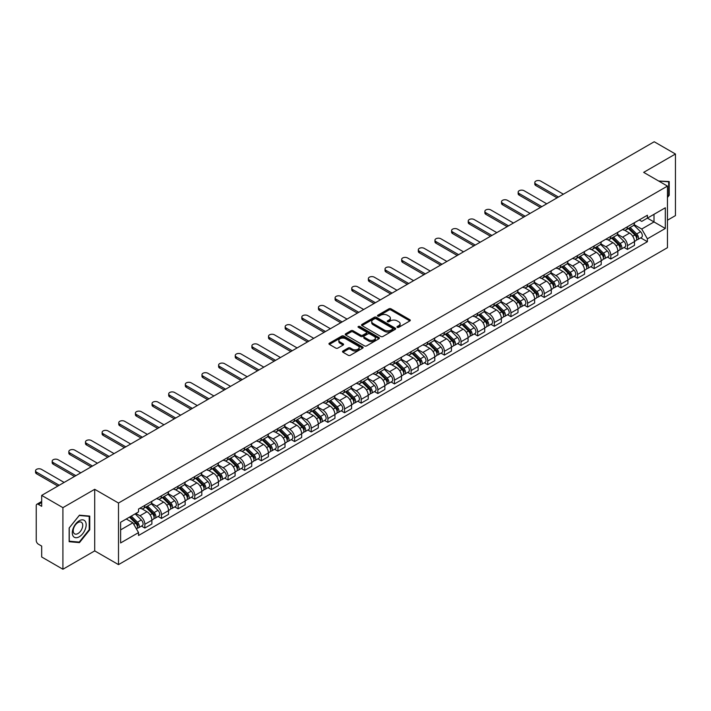 <?xml version="1.0" encoding="UTF-8"?>
<svg xmlns="http://www.w3.org/2000/svg" width="711" height="711" viewBox="0 0 711 711"><rect width="100%" height="100%" fill="white"/><g stroke="black" fill="none" stroke-linecap="round" stroke-linejoin="round"><path stroke-width="1.07" d="M397.271 327.344A1.04 0.595 0 0 0 398.738 327.344L409.856 320.919A1.484 0.853 0 0 0 410.291 320.314A1.484 0.853 0 0 0 409.856 319.71L391.014 308.823A1.484 0.853 0 0 0 388.917 308.823L377.79 315.249A1.04 0.595 0 0 0 379.256 316.093L380.696 315.266A4.737 2.737 0 0 1 387.397 315.266L388.97 316.173A4.737 2.737 0 0 1 390.357 318.11A4.737 2.737 0 0 1 388.97 320.039L387.531 320.874A1.04 0.595 0 0 0 388.997 321.719L390.437 320.883A4.737 2.737 0 0 1 397.138 320.883L398.711 321.79A4.737 2.737 0 0 1 400.097 323.727A4.737 2.737 0 0 1 398.711 325.665L397.271 326.491A1.04 0.595 0 0 0 397.271 327.344L397.271 326.491M342.951 351.021A1.484 0.853 0 0 0 342.515 351.625A1.484 0.853 0 0 0 342.951 352.229L348.239 355.287A1.484 0.853 0 0 0 350.336 355.287L362.69 348.15A1.484 0.853 0 0 0 363.125 347.546A1.484 0.853 0 0 0 362.69 346.941L343.84 336.063A1.484 0.853 0 0 0 341.742 336.063L329.389 343.191A1.484 0.853 0 0 0 328.953 343.795A1.484 0.853 0 0 0 329.389 344.4L335.779 348.088A1.484 0.853 0 0 0 337.876 348.088L343.155 345.039A1.484 0.853 0 0 0 343.591 344.435A1.484 0.853 0 0 0 343.155 343.831L339.991 342A3.964 2.284 0 0 1 338.836 340.382A3.964 2.284 0 0 1 341.28 338.267A3.964 2.284 0 0 1 345.59 338.765L358.006 345.928A3.964 2.284 0 0 1 359.162 347.546A3.964 2.284 0 0 1 356.718 349.661A3.964 2.284 0 0 1 352.398 349.163L350.336 347.972A1.484 0.853 0 0 0 348.239 347.972L342.951 351.021L342.951 352.229M118.497 503.033L94.705 489.301L62.915 507.654L41.682 495.398L654.218 141.756L675.45 154.011L643.659 172.364L667.451 186.095L118.497 503.033L118.497 564.623L667.451 247.686L667.451 186.095M380.803 336.481A1.484 0.853 0 0 0 382.9 336.481L395.254 329.353A1.484 0.853 0 0 0 395.689 328.749A1.484 0.853 0 0 0 395.254 328.144L376.403 317.257A1.484 0.853 0 0 0 374.315 317.257L361.952 324.394A1.484 0.853 0 0 0 361.526 324.998A1.484 0.853 0 0 0 361.952 325.602L380.803 336.481M358.753 327.567A1.04 0.595 0 0 1 359.81 327.709L378.954 338.765L366.618 345.884A1.484 0.853 0 0 1 364.521 345.884L345.67 335.005L350.958 331.975L350.958 330.739L345.67 333.797A1.484 0.853 0 0 0 345.235 334.401A1.484 0.853 0 0 0 345.67 335.005L345.67 333.797M350.958 331.975A1.484 0.853 0 0 1 353.056 331.975L353.056 330.739A1.484 0.853 0 0 0 350.958 330.739M353.056 330.739L360.699 335.157A1.484 0.853 0 0 0 362.797 335.157L366.298 333.13A1.484 0.853 0 0 0 366.734 332.526A1.484 0.853 0 0 0 366.298 331.921L358.344 327.327A1.04 0.595 0 0 1 359.81 326.482L378.972 337.538A1.484 0.853 0 0 1 379.407 338.143A1.484 0.853 0 0 1 378.972 338.747L378.972 337.538M62.915 507.654L62.915 569.244L41.682 556.989L41.682 546.084L38.376 544.182A3.013 1.742 -120 0 1 36.243 540.484L36.243 505.619A3.013 1.742 -120 0 1 36.874 504.241L41.682 501.459M667.451 220.223L675.45 215.602L675.45 154.011M62.915 569.244L94.705 550.892L118.497 564.623M41.682 495.398L41.682 506.303L38.376 504.392A3.013 1.742 -120 0 0 36.874 504.241M627.449 226.747A6.941 4.008 60 0 1 626.009 229.866L633.048 225.796A6.941 4.008 -120 0 0 634.488 222.685M617.45 234.221L622.543 237.154A6.941 4.008 60 0 1 627.449 245.659L634.488 241.589A6.941 4.008 -120 0 0 629.582 233.092L624.542 230.186M634.488 241.589L634.488 245.348L627.449 249.41L624.071 247.464M626.009 229.866A6.941 4.008 60 0 1 622.596 229.546M627.449 245.659L627.449 249.41M610.802 236.354A6.941 4.008 60 0 1 609.363 239.474L616.41 235.403A6.941 4.008 -120 0 0 617.841 232.293M607.425 257.071L610.802 259.017L617.841 254.956L617.841 251.196A6.941 4.008 -120 0 0 612.935 242.7L607.896 239.794M609.363 239.474A6.941 4.008 60 0 1 605.95 239.163M600.813 243.829L605.896 246.761A6.941 4.008 60 0 1 610.802 255.267L610.802 259.017M594.165 245.962A6.941 4.008 60 0 1 592.725 249.081L599.764 245.011A6.941 4.008 -120 0 0 601.204 241.9M590.788 266.678L594.165 268.625L601.204 264.563L601.204 260.804A6.941 4.008 -120 0 0 596.298 252.307L591.259 249.401M592.725 249.081A6.941 4.008 60 0 1 589.312 248.77M584.166 253.436L589.259 256.369A6.941 4.008 60 0 1 594.165 264.874L594.165 268.625M577.519 255.569A6.941 4.008 60 0 1 576.088 258.688L583.127 254.618A6.941 4.008 -120 0 0 584.558 251.507M574.141 276.286L577.519 278.241L584.558 274.17L584.558 270.411A6.941 4.008 -120 0 0 579.652 261.915L574.612 259.008M576.088 258.688A6.941 4.008 60 0 1 572.666 258.377M567.529 263.043L572.613 265.976A6.941 4.008 60 0 1 577.519 274.482L577.519 278.241M560.881 265.176A6.941 4.008 60 0 1 559.441 268.296L566.48 264.234A6.941 4.008 -120 0 0 567.92 261.115M557.504 285.893L560.881 287.848L567.92 283.778L567.92 280.018A6.941 4.008 -120 0 0 563.014 271.522L557.975 268.616M559.441 268.296A6.941 4.008 60 0 1 556.029 267.985M550.892 272.651L555.975 275.592A6.941 4.008 60 0 1 560.881 284.089L560.881 287.848M544.235 274.784A6.941 4.008 60 0 1 542.804 277.903L549.843 273.842A6.941 4.008 -120 0 0 551.283 270.722M540.867 295.5L544.235 297.456L551.283 293.385L551.283 289.635A6.941 4.008 -120 0 0 546.368 281.129L541.329 278.223M542.804 277.903A6.941 4.008 60 0 1 539.382 277.592M534.245 282.258L539.329 285.2A6.941 4.008 60 0 1 544.235 293.696L544.235 297.456M527.598 284.391A6.941 4.008 60 0 1 526.158 287.511L533.197 283.449A6.941 4.008 -120 0 0 534.636 280.33M524.22 305.108L527.598 307.063L534.636 302.993L534.636 299.242A6.941 4.008 -120 0 0 529.731 290.737L524.691 287.831M526.158 287.511A6.941 4.008 60 0 1 522.745 287.2M517.608 291.865L522.692 294.807A6.941 4.008 60 0 1 527.598 303.304L527.598 307.063M510.951 294.007A6.941 4.008 60 0 1 509.52 297.118L516.559 293.056A6.941 4.008 -120 0 0 517.999 289.937M507.583 314.715L510.951 316.671L517.999 312.6L517.999 308.85A6.941 4.008 -120 0 0 513.093 300.344L508.045 297.438M509.52 297.118A6.941 4.008 60 0 1 506.099 296.807M500.962 301.473L506.045 304.415A6.941 4.008 60 0 1 510.951 312.911L510.951 316.671M494.314 303.615A6.941 4.008 60 0 1 492.874 306.725L499.913 302.664A6.941 4.008 -120 0 0 501.353 299.544M490.937 324.332L494.314 326.278L501.353 322.207L501.353 318.457A6.941 4.008 -120 0 0 496.447 309.952L491.408 307.045M492.874 306.725A6.941 4.008 60 0 1 489.461 306.414M484.324 311.08L489.408 314.022A6.941 4.008 60 0 1 494.314 322.518L494.314 326.278M477.676 313.222A6.941 4.008 60 0 1 476.237 316.333L483.276 312.271A6.941 4.008 -120 0 0 484.715 309.152M474.299 333.939L477.676 335.885L484.715 331.815L484.715 328.064A6.941 4.008 -120 0 0 479.809 319.559L474.77 316.653M476.237 316.333A6.941 4.008 60 0 1 472.815 316.022M467.678 320.688L472.762 323.629A6.941 4.008 60 0 1 477.676 332.126L477.676 335.885M461.03 322.83A6.941 4.008 60 0 1 459.59 325.94L466.638 321.879A6.941 4.008 -120 0 0 468.069 318.759M457.653 343.546L461.03 345.493L468.069 341.431L468.069 337.672A6.941 4.008 -120 0 0 463.163 329.175L458.124 326.26M459.59 325.94A6.941 4.008 60 0 1 456.178 325.629M451.041 330.304L456.124 333.237A6.941 4.008 60 0 1 461.03 341.733L461.03 345.493M444.393 332.437A6.941 4.008 60 0 1 442.953 335.548L449.992 331.486A6.941 4.008 -120 0 0 451.432 328.366M441.016 353.154L444.393 355.1L451.432 351.038L451.432 347.279A6.941 4.008 -120 0 0 446.526 338.783L441.487 335.868M442.953 335.548A6.941 4.008 60 0 1 439.54 335.236M434.394 339.911L439.478 342.844A6.941 4.008 60 0 1 444.393 351.341L444.393 355.1M427.746 342.044A6.941 4.008 60 0 1 426.307 345.155L433.355 341.093A6.941 4.008 -120 0 0 434.785 337.974M424.369 362.761L427.746 364.707L434.785 360.646L434.785 356.886A6.941 4.008 -120 0 0 429.879 348.39L424.84 345.475M426.307 345.155A6.941 4.008 60 0 1 422.894 344.844M417.757 349.519L422.841 352.452A6.941 4.008 60 0 1 427.746 360.948L427.746 364.707M411.109 351.652A6.941 4.008 60 0 1 409.669 354.762L416.708 350.701A6.941 4.008 -120 0 0 418.148 347.59M407.732 372.368L411.109 374.315L418.148 370.253L418.148 366.494A6.941 4.008 -120 0 0 413.242 357.997L408.203 355.082M409.669 354.762A6.941 4.008 60 0 1 406.257 354.451M401.111 359.126L406.203 362.059A6.941 4.008 60 0 1 411.109 370.555L411.109 374.315M394.463 361.259A6.941 4.008 60 0 1 393.032 364.37L400.071 360.308A6.941 4.008 -120 0 0 401.502 357.198M391.086 381.976L394.463 383.922L401.502 379.861L401.502 376.101A6.941 4.008 -120 0 0 396.596 367.605L391.557 364.69M393.032 364.37A6.941 4.008 60 0 1 389.61 364.059M384.473 368.733L389.557 371.666A6.941 4.008 60 0 1 394.463 380.163L394.463 383.922M377.825 370.866A6.941 4.008 60 0 1 376.386 373.986L383.425 369.916A6.941 4.008 -120 0 0 384.864 366.805M374.448 391.583L377.825 393.53L384.864 389.468L384.864 385.709A6.941 4.008 -120 0 0 379.958 377.212L374.919 374.297M376.386 373.986A6.941 4.008 60 0 1 372.973 373.666M367.827 378.341L372.92 381.274A6.941 4.008 60 0 1 377.825 389.77L377.825 393.53M361.179 380.474A6.941 4.008 60 0 1 359.748 383.593L366.787 379.523A6.941 4.008 -120 0 0 368.218 376.412M357.802 401.191L361.179 403.137L368.227 399.075L368.227 395.316A6.941 4.008 -120 0 0 363.312 386.82L358.273 383.904M359.748 383.593A6.941 4.008 60 0 1 356.327 383.273M351.19 387.948L356.273 390.881A6.941 4.008 60 0 1 361.179 399.386L361.179 403.137M344.542 390.081A6.941 4.008 60 0 1 343.102 393.201L350.141 389.13A6.941 4.008 -120 0 0 351.581 386.02M341.164 410.798L344.542 412.744L351.581 408.683L351.581 404.923A6.941 4.008 -120 0 0 346.675 396.427L341.635 393.521M343.102 393.201A6.941 4.008 60 0 1 339.689 392.881M334.552 397.556L339.636 400.489A6.941 4.008 60 0 1 344.542 408.994L344.542 412.744M327.895 399.689A6.941 4.008 60 0 1 326.465 402.808L333.503 398.738A6.941 4.008 -120 0 0 334.943 395.627M324.527 420.405L327.895 422.352L334.943 418.29L334.943 414.531A6.941 4.008 -120 0 0 330.028 406.034L324.989 403.128M326.465 402.808A6.941 4.008 60 0 1 323.043 402.488M317.906 407.163L322.99 410.096A6.941 4.008 60 0 1 327.895 418.601L327.895 422.352M311.258 409.296A6.941 4.008 60 0 1 309.818 412.416L316.857 408.345A6.941 4.008 -120 0 0 318.297 405.234M307.881 430.013L311.258 431.959L318.297 427.898L318.297 424.138A6.941 4.008 -120 0 0 313.391 415.642L308.352 412.736M309.818 412.416A6.941 4.008 60 0 1 306.405 412.096M301.268 416.77L306.352 419.703A6.941 4.008 60 0 1 311.258 428.209L311.258 431.959M294.612 418.903A6.941 4.008 60 0 1 293.181 422.023L300.22 417.952A6.941 4.008 -120 0 0 301.66 414.842M291.243 439.62L294.612 441.567L301.66 437.505L301.66 433.746A6.941 4.008 -120 0 0 296.754 425.249L291.714 422.343M293.181 422.023A6.941 4.008 60 0 1 289.759 421.712M284.622 426.378L289.706 429.311A6.941 4.008 60 0 1 294.612 437.816L294.612 441.567M277.974 428.511A6.941 4.008 60 0 1 276.535 431.63L283.573 427.56A6.941 4.008 -120 0 0 285.013 424.449M274.597 449.228L277.974 451.183L285.013 447.112L285.013 443.353A6.941 4.008 -120 0 0 280.107 434.856L275.068 431.95M276.535 431.63A6.941 4.008 60 0 1 273.122 431.319M267.985 435.985L273.068 438.918A6.941 4.008 60 0 1 277.974 447.423L277.974 451.183M261.337 438.118A6.941 4.008 60 0 1 259.897 441.238L266.936 437.176A6.941 4.008 -120 0 0 268.376 434.057M257.96 458.835L261.337 460.79L268.376 456.72L268.376 452.96A6.941 4.008 -120 0 0 263.47 444.464L258.431 441.558M259.897 441.238A6.941 4.008 60 0 1 256.475 440.927M251.339 445.593L256.422 448.534A6.941 4.008 60 0 1 261.337 457.031L261.337 460.79M244.691 447.726A6.941 4.008 60 0 1 243.251 450.845L250.299 446.784A6.941 4.008 -120 0 0 251.73 443.664M241.313 468.442L244.691 470.398L251.73 466.327L251.73 462.577A6.941 4.008 -120 0 0 246.824 454.071L241.784 451.165M243.251 450.845A6.941 4.008 60 0 1 239.838 450.534M234.701 455.2L239.785 458.142A6.941 4.008 60 0 1 244.691 466.638L244.691 470.398M228.053 457.333A6.941 4.008 60 0 1 226.613 460.452L233.652 456.391A6.941 4.008 -120 0 0 235.092 453.271M224.676 478.05L228.053 480.005L235.092 475.935L235.092 472.184A6.941 4.008 -120 0 0 230.186 463.679L225.147 460.772M226.613 460.452A6.941 4.008 60 0 1 223.201 460.141M218.055 464.807L223.147 467.749A6.941 4.008 60 0 1 228.053 476.246L228.053 480.005M211.407 466.949A6.941 4.008 60 0 1 209.967 470.06L217.015 465.998A6.941 4.008 -120 0 0 218.446 462.879M208.03 487.657L211.407 489.612L218.446 485.542L218.446 481.791A6.941 4.008 -120 0 0 213.54 473.286L208.501 470.38M209.967 470.06A6.941 4.008 60 0 1 206.554 469.749M201.417 474.415L206.501 477.357A6.941 4.008 60 0 1 211.407 485.853L211.407 489.612M194.77 476.557A6.941 4.008 60 0 1 193.33 479.667L200.369 475.606A6.941 4.008 -120 0 0 201.808 472.486M191.392 497.273L194.77 499.22L201.808 495.149L201.808 491.399A6.941 4.008 -120 0 0 196.903 482.893L191.863 479.987M193.33 479.667A6.941 4.008 60 0 1 189.917 479.356M184.771 484.022L189.864 486.964A6.941 4.008 60 0 1 194.77 495.46L194.77 499.22M178.123 486.164A6.941 4.008 60 0 1 176.692 489.275L183.731 485.213A6.941 4.008 -120 0 0 185.162 482.094M174.746 506.881L178.123 508.827L185.162 504.757L185.162 501.006A6.941 4.008 -120 0 0 180.256 492.501L175.217 489.595M176.692 489.275A6.941 4.008 60 0 1 173.271 488.964M168.134 493.63L173.217 496.571A6.941 4.008 60 0 1 178.123 505.068L178.123 508.827M161.486 495.771A6.941 4.008 60 0 1 160.046 498.882L167.085 494.82A6.941 4.008 -120 0 0 168.525 491.701M158.109 516.488L161.486 518.435L168.525 514.373L168.525 510.614A6.941 4.008 -120 0 0 163.619 502.108L158.58 499.202M160.046 498.882A6.941 4.008 60 0 1 156.633 498.571M151.496 503.246L156.58 506.179A6.941 4.008 60 0 1 161.486 514.675L161.486 518.435M144.84 505.379A6.941 4.008 60 0 1 143.409 508.489L150.448 504.428A6.941 4.008 -120 0 0 151.887 501.308M141.471 526.096L144.84 528.042L151.887 523.98L151.887 520.221A6.941 4.008 -120 0 0 146.973 511.724L141.933 508.809M143.409 508.489A6.941 4.008 60 0 1 139.987 508.178M135.881 513.449L139.934 515.786A6.941 4.008 60 0 1 144.84 524.283L144.84 528.042M639.233 219.939L641.74 221.388L665.318 207.781L654.004 214.304L654.004 221.948L641.74 229.031L634.096 224.614M120.63 529.891L132.895 522.807L138.547 532.601L120.63 542.946L120.63 522.256L138.547 511.902L138.547 509.014L647.392 215.229L647.392 218.126L665.318 228.471L647.392 238.816L641.74 229.031M665.318 207.781L665.318 228.471M138.547 532.601L138.547 535.49L647.392 241.713L647.392 238.816M667.451 197.462L669.211 195.276L669.211 181.545L658.617 181.003M94.705 489.301L94.705 550.892M69.154 541.711L79.454 542.626L89.746 529.819L89.746 516.097L79.454 515.182L69.154 527.98L69.154 541.711M132.895 522.807L126.282 518.986M640.709 237.856L647.392 241.713M668.678 194.965L669.211 195.276M78.361 542.004L79.454 542.626M89.213 529.517L89.746 529.819M397.68 327.487L398.711 326.891A4.737 2.737 0 0 0 400.097 324.963L400.097 323.727M390.357 318.11L390.357 319.337A4.737 2.737 0 0 1 388.97 321.274L387.948 321.861M409.856 319.71L409.856 320.919L391.014 310.058A1.484 0.853 0 0 0 388.917 310.058L378.208 316.244M395.236 329.362L376.403 318.492A1.484 0.853 0 0 0 374.315 318.492L361.979 325.611M392.632 329.166A1.04 0.595 0 0 0 392.632 328.322L376.092 318.768A1.04 0.595 0 0 0 374.626 318.768L373.106 319.648A4.737 2.737 0 0 0 371.72 321.585A4.737 2.737 0 0 0 373.106 323.514L384.411 330.046A4.737 2.737 0 0 0 391.121 330.046L392.632 329.166L392.632 330.402A1.04 0.595 0 0 0 392.943 329.975L392.943 328.749M371.72 321.585L371.72 322.812A4.737 2.737 0 0 0 373.106 324.749L373.106 323.514M392.632 330.402L391.121 331.282A4.737 2.737 0 0 1 384.411 331.282L373.106 324.749M353.056 331.975L360.699 336.383A1.484 0.853 0 0 0 362.797 336.383L366.298 334.357A1.484 0.853 0 0 0 366.734 333.752L366.734 332.526M368.627 339.734A3.964 2.284 0 0 0 372.946 340.231A3.964 2.284 0 0 0 375.39 338.116A3.964 2.284 0 0 0 374.235 336.499L369.862 333.974A1.484 0.853 0 0 0 367.765 333.974L364.263 336.001A1.484 0.853 0 0 0 363.828 336.605A1.484 0.853 0 0 0 364.263 337.21L368.627 339.734L368.627 340.969A3.964 2.284 0 0 0 372.946 341.458A3.964 2.284 0 0 0 375.39 339.351L375.39 338.116M363.828 336.605L363.828 337.841A1.484 0.853 0 0 0 364.263 338.445L364.263 337.21M368.627 340.969L364.263 338.445M359.162 347.546L359.162 348.781A3.964 2.284 0 0 1 356.718 350.887A3.964 2.284 0 0 1 352.398 350.399L350.336 349.199A1.484 0.853 0 0 0 348.239 349.199L342.969 352.247M338.836 340.382L338.836 341.618A3.964 2.284 0 0 0 339.991 343.235L339.991 342M343.155 343.831L343.155 345.039L339.991 343.235M362.672 348.159L343.84 337.29A1.484 0.853 0 0 0 341.742 337.29L329.406 344.417M628.337 228.515L634.896 234.986A3.768 2.177 60 0 1 635.892 240.638L634.488 241.456M629.653 229.804L632.426 231.413M563.388 194.201L540.716 181.109A3.466 2 -0 0 0 536.938 180.674A3.466 2 -0 0 0 534.796 182.531A3.466 2 -0 0 0 535.81 183.945L558.482 197.036M629.066 228.098L636.247 235.181A1.813 1.049 60 0 1 636.727 237.892A1.813 1.049 60 0 1 636.558 237.963M630.15 227.467L636.709 233.937A3.768 2.177 60 0 1 637.705 239.589A3.768 2.177 60 0 1 636.567 239.714M633.821 225.085L640.549 231.724A3.768 2.177 60 0 1 641.544 237.376L637.705 239.589M557.095 197.836L535.81 185.544A3.466 2 180 0 1 534.796 184.131L534.796 182.531M611.7 238.123L618.259 244.593A3.768 2.177 60 0 1 619.254 250.245L617.841 251.063M613.006 239.411L615.788 241.02M546.741 203.808L524.078 190.717A3.466 2 -0 0 0 520.292 190.281A3.466 2 -0 0 0 518.15 192.139A3.466 2 -0 0 0 519.172 193.552L541.835 206.643M612.429 237.705L619.61 244.788A1.813 1.049 60 0 1 620.081 247.499A1.813 1.049 60 0 1 619.921 247.57M613.513 237.074L620.072 243.544A3.768 2.177 60 0 1 621.067 249.197A3.768 2.177 60 0 1 619.921 249.321M617.184 234.692L623.911 241.331A3.768 2.177 60 0 1 624.907 246.984L621.067 249.197M540.449 207.443L519.172 195.152A3.466 2 180 0 1 518.15 193.739L518.15 192.139M595.063 247.73L601.613 254.2A3.768 2.177 60 0 1 602.608 259.853L601.204 260.67M596.369 249.019L599.142 250.627M530.104 213.416L507.432 200.324A3.466 2 -0 0 0 503.655 199.889A3.466 2 -0 0 0 501.513 201.746A3.466 2 -0 0 0 502.526 203.159L525.198 216.251M595.782 247.312L602.964 254.396A1.813 1.049 60 0 1 603.443 257.106A1.813 1.049 60 0 1 603.275 257.178M596.876 246.681L603.426 253.152A3.768 2.177 60 0 1 604.421 258.804A3.768 2.177 60 0 1 603.284 258.928M600.537 244.3L607.265 250.939A3.768 2.177 60 0 1 608.26 256.591L604.421 258.804M523.811 217.051L502.526 204.759A3.466 2 180 0 1 501.513 203.346L501.513 201.746M578.416 257.338L584.975 263.808A3.768 2.177 60 0 1 585.971 269.46L584.558 270.278M579.723 258.626L582.505 260.235M513.458 223.023L490.794 209.932A3.466 2 -0 0 0 487.008 209.496A3.466 2 -0 0 0 484.866 211.354A3.466 2 -0 0 0 485.889 212.767L508.552 225.858M579.145 256.92L586.326 264.003A1.813 1.049 60 0 1 586.797 266.714A1.813 1.049 60 0 1 586.637 266.785M580.229 256.289L586.788 262.759A3.768 2.177 60 0 1 587.784 268.411A3.768 2.177 60 0 1 586.646 268.536M583.9 253.907L590.628 260.546A3.768 2.177 60 0 1 591.623 266.198L587.784 268.411M507.165 226.658L485.889 214.367A3.466 2 180 0 1 484.866 212.953L484.866 211.354M658.635 181.012L668.678 181.82L668.678 195.116L667.451 196.645M668.011 181.438L668.678 181.82M85.24 521.314A9.803 5.661 120 0 0 75.766 523.847A9.803 5.661 120 0 0 73.233 536.254A9.803 5.661 120 0 0 82.707 533.712A9.803 5.661 120 0 0 85.24 521.314M82.085 522.941A6.71 3.875 120 0 0 81.33 522.238A6.71 3.875 120 0 0 75.082 525.367A6.71 3.875 120 0 0 73.864 533.17A6.71 3.875 120 0 0 74.619 533.863A6.71 3.875 120 0 0 80.867 530.735A6.71 3.875 120 0 0 82.085 522.941M79.241 542.075L69.26 541.187L69.26 527.891L79.241 515.484L89.213 516.373L89.213 529.668L79.241 542.075M88.546 515.99L89.213 516.373M561.779 266.945L568.329 273.415A3.768 2.177 60 0 1 569.324 279.067L567.92 279.885M563.085 268.234L565.858 269.842M496.82 232.63L474.148 219.539A3.466 2 -0 0 0 470.371 219.112A3.466 2 -0 0 0 468.229 220.961A3.466 2 -0 0 0 469.242 222.374L491.914 235.465M562.499 266.527L569.68 273.611A1.813 1.049 60 0 1 570.16 276.321A1.813 1.049 60 0 1 569.991 276.392M563.592 265.905L570.142 272.366A3.768 2.177 60 0 1 571.137 278.028A3.768 2.177 60 0 1 570 278.143M567.254 263.514L573.981 270.153A3.768 2.177 60 0 1 574.977 275.806L571.137 278.028M490.528 236.265L469.242 223.974A3.466 2 180 0 1 468.229 222.561L468.229 220.961M545.133 276.552L551.692 283.022A3.768 2.177 60 0 1 552.687 288.675L551.274 289.493M546.439 277.85L549.221 279.45M480.183 242.238L457.511 229.146A3.466 2 -0 0 0 453.734 228.72A3.466 2 -0 0 0 451.583 230.568A3.466 2 -0 0 0 452.605 231.982L475.268 245.073M545.861 276.135L553.042 283.218A1.813 1.049 60 0 1 553.514 285.929A1.813 1.049 60 0 1 553.354 286M546.946 275.512L553.505 281.974A3.768 2.177 60 0 1 554.5 287.635A3.768 2.177 60 0 1 553.362 287.751M550.616 273.122L557.344 279.761A3.768 2.177 60 0 1 558.339 285.413L554.5 287.635M473.882 245.873L452.605 233.581A3.466 2 180 0 1 451.583 232.168L451.583 230.568M528.495 286.16L535.045 292.63A3.768 2.177 60 0 1 536.041 298.282L534.636 299.1M529.802 287.457L532.575 289.057M463.536 251.845L440.873 238.763A3.466 2 -0 0 0 437.087 238.327A3.466 2 -0 0 0 434.945 240.176A3.466 2 -0 0 0 435.959 241.589L458.631 254.68M529.224 285.742L536.396 292.825A1.813 1.049 60 0 1 536.876 295.545A1.813 1.049 60 0 1 536.707 295.607M530.308 285.12L536.858 291.581A3.768 2.177 60 0 1 537.854 297.242A3.768 2.177 60 0 1 536.716 297.358M533.979 282.729L540.698 289.368A3.768 2.177 60 0 1 541.693 295.021L537.854 297.242M457.244 255.48L435.959 243.189A3.466 2 180 0 1 434.945 241.776L434.945 240.176M511.849 295.776L518.408 302.237A3.768 2.177 60 0 1 519.403 307.89L517.99 308.707M513.155 297.065L515.937 298.664M446.899 261.452L424.227 248.37A3.466 2 -0 0 0 420.45 247.935A3.466 2 -0 0 0 418.308 249.783A3.466 2 -0 0 0 419.321 251.196L441.984 264.288M512.578 295.349L519.759 302.433A1.813 1.049 60 0 1 520.239 305.152A1.813 1.049 60 0 1 520.07 305.215M513.662 294.727L520.221 301.188A3.768 2.177 60 0 1 521.216 306.85A3.768 2.177 60 0 1 520.079 306.965M517.332 292.337L524.06 298.976A3.768 2.177 60 0 1 525.056 304.628L521.216 306.85M440.598 265.087L419.321 252.805A3.466 2 180 0 1 418.308 251.383L418.308 249.783M495.212 305.383L501.762 311.845A3.768 2.177 60 0 1 502.757 317.506L501.353 318.315M496.518 306.672L499.3 308.272M430.253 271.06L407.59 257.977A3.466 2 -0 0 0 403.804 257.542A3.466 2 -0 0 0 401.662 259.391A3.466 2 -0 0 0 402.675 260.804L425.347 273.895M495.94 304.957L503.112 312.04A1.813 1.049 60 0 1 503.592 314.76A1.813 1.049 60 0 1 503.432 314.822M497.025 304.335L503.575 310.796A3.768 2.177 60 0 1 504.57 316.457A3.768 2.177 60 0 1 503.432 316.573M500.695 301.944L507.423 308.583A3.768 2.177 60 0 1 508.418 314.235L504.57 316.457M423.96 274.695L402.675 262.412A3.466 2 180 0 1 401.662 260.99L401.662 259.391M478.565 314.991L485.124 321.452A3.768 2.177 60 0 1 486.12 327.113L484.715 327.922M479.872 316.279L482.653 317.879M413.615 280.667L390.943 267.585A3.466 2 -0 0 0 387.166 267.149A3.466 2 -0 0 0 385.024 268.998A3.466 2 -0 0 0 386.037 270.411L408.709 283.502M479.294 314.564L486.475 321.648A1.813 1.049 60 0 1 486.955 324.367A1.813 1.049 60 0 1 486.786 324.429M480.378 313.942L486.937 320.412A3.768 2.177 60 0 1 487.933 326.065A3.768 2.177 60 0 1 486.795 326.18M484.049 311.551L490.777 318.19A3.768 2.177 60 0 1 491.772 323.843L487.933 326.065M407.323 284.302L386.037 272.02A3.466 2 180 0 1 385.024 270.598L385.024 268.998M461.928 324.598L468.478 331.059A3.768 2.177 60 0 1 469.473 336.721L468.069 337.529M463.234 325.887L466.016 327.487M396.969 290.275L374.306 277.192A3.466 2 -0 0 0 370.52 276.757A3.466 2 -0 0 0 368.378 278.605A3.466 2 -0 0 0 369.4 280.027L392.063 293.11M462.657 324.172L469.829 331.255A1.813 1.049 60 0 1 470.309 333.974A1.813 1.049 60 0 1 470.149 334.037M463.741 323.549L470.3 330.02A3.768 2.177 60 0 1 471.286 335.672A3.768 2.177 60 0 1 470.149 335.788M467.411 321.159L474.139 327.798A3.768 2.177 60 0 1 475.135 333.45L471.286 335.672M390.677 293.91L369.4 281.627A3.466 2 180 0 1 368.378 280.205L368.378 278.605M445.282 334.206L451.841 340.667A3.768 2.177 60 0 1 452.836 346.328L451.432 347.137M446.597 335.494L449.37 337.094M380.332 299.882L357.66 286.8A3.466 2 -0 0 0 353.882 286.364A3.466 2 -0 0 0 351.741 288.213A3.466 2 -0 0 0 352.754 289.635L375.426 302.717M446.01 333.788L453.191 340.862A1.813 1.049 60 0 1 453.671 343.582A1.813 1.049 60 0 1 453.502 343.644M447.095 333.157L453.654 339.627A3.768 2.177 60 0 1 454.649 345.279A3.768 2.177 60 0 1 453.511 345.404M450.765 330.766L457.493 337.405A3.768 2.177 60 0 1 458.488 343.058L454.649 345.279M374.039 303.517L352.754 291.234A3.466 2 180 0 1 351.741 289.812L351.741 288.213M428.644 343.813L435.203 350.283A3.768 2.177 60 0 1 436.199 355.935L434.785 356.744M429.951 345.102L432.732 346.701M363.685 309.489L341.022 296.407A3.466 2 -0 0 0 337.236 295.972A3.466 2 -0 0 0 335.094 297.82A3.466 2 -0 0 0 336.116 299.242L358.779 312.325M429.373 343.395L436.554 350.47A1.813 1.049 60 0 1 437.025 353.189A1.813 1.049 60 0 1 436.865 353.251M430.457 342.764L437.016 349.234A3.768 2.177 60 0 1 438.012 354.887A3.768 2.177 60 0 1 436.865 355.011M434.128 340.373L440.856 347.012A3.768 2.177 60 0 1 441.851 352.665L438.012 354.887M357.393 313.124L336.116 300.842A3.466 2 180 0 1 335.094 299.42L335.094 297.82M411.998 353.42L418.557 359.89A3.768 2.177 60 0 1 419.552 365.543L418.148 366.352M413.313 354.709L416.086 356.318M347.048 319.097L324.376 306.014A3.466 2 -0 0 0 320.599 305.579A3.466 2 -0 0 0 318.457 307.428A3.466 2 -0 0 0 319.47 308.85L342.142 321.932M412.727 353.003L419.908 360.086A1.813 1.049 60 0 1 420.388 362.797A1.813 1.049 60 0 1 420.219 362.859M413.82 352.372L420.37 358.842A3.768 2.177 60 0 1 421.365 364.494A3.768 2.177 60 0 1 420.228 364.619M417.481 349.99L424.209 356.62A3.768 2.177 60 0 1 425.205 362.281L421.365 364.494M340.756 322.732L319.47 310.449A3.466 2 180 0 1 318.457 309.027L318.457 307.428M395.36 363.028L401.919 369.498A3.768 2.177 60 0 1 402.915 375.15L401.502 375.959M396.667 364.316L399.449 365.925M330.402 328.713L307.739 315.622A3.466 2 -0 0 0 303.952 315.186A3.466 2 -0 0 0 301.811 317.035A3.466 2 -0 0 0 302.833 318.457L325.496 331.539M396.089 362.61L403.27 369.693A1.813 1.049 60 0 1 403.741 372.404A1.813 1.049 60 0 1 403.581 372.466M397.173 361.979L403.732 368.449A3.768 2.177 60 0 1 404.728 374.102A3.768 2.177 60 0 1 403.581 374.226M400.844 359.597L407.572 366.227A3.768 2.177 60 0 1 408.567 371.889L404.728 374.102M324.109 332.339L302.833 320.057A3.466 2 180 0 1 301.811 318.644L301.811 317.035M378.723 372.635L385.273 379.105A3.768 2.177 60 0 1 386.269 384.758L384.864 385.566M380.03 373.924L382.802 375.532M313.764 338.32L291.092 325.229A3.466 2 -0 0 0 287.315 324.794A3.466 2 -0 0 0 285.173 326.642A3.466 2 -0 0 0 286.186 328.064L308.858 341.147M379.443 372.217L386.624 379.301A1.813 1.049 60 0 1 387.104 382.011A1.813 1.049 60 0 1 386.935 382.074M380.536 371.586L387.086 378.056A3.768 2.177 60 0 1 388.082 383.709A3.768 2.177 60 0 1 386.944 383.833M384.198 369.205L390.926 375.835A3.768 2.177 60 0 1 391.921 381.496L388.082 383.709M307.472 341.947L286.186 329.664A3.466 2 180 0 1 285.173 328.251L285.173 326.642M362.077 382.242L368.636 388.713A3.768 2.177 60 0 1 369.631 394.365L368.218 395.174M363.383 383.531L366.165 385.14M297.118 347.928L274.455 334.837A3.466 2 -0 0 0 270.669 334.401A3.466 2 -0 0 0 268.527 336.25A3.466 2 -0 0 0 269.549 337.672L292.212 350.754M362.806 381.825L369.987 388.908A1.813 1.049 60 0 1 370.458 391.619A1.813 1.049 60 0 1 370.298 391.681M363.89 381.194L370.449 387.664A3.768 2.177 60 0 1 371.444 393.316A3.768 2.177 60 0 1 370.307 393.441M367.56 378.812L374.288 385.442A3.768 2.177 60 0 1 375.284 391.103L371.444 393.316M290.826 351.554L269.549 339.271A3.466 2 180 0 1 268.527 337.858L268.527 336.25M345.439 391.85L351.989 398.32A3.768 2.177 60 0 1 352.985 403.972L351.581 404.781M346.746 393.139L349.519 394.747M280.481 357.535L257.809 344.444A3.466 2 -0 0 0 254.031 344.008A3.466 2 -0 0 0 251.89 345.857A3.466 2 -0 0 0 252.903 347.279L275.575 360.361M346.159 391.432L353.34 398.515A1.813 1.049 60 0 1 353.82 401.226A1.813 1.049 60 0 1 353.651 401.288M347.252 390.801L353.802 397.271A3.768 2.177 60 0 1 354.798 402.924A3.768 2.177 60 0 1 353.66 403.048M350.914 388.419L357.642 395.058A3.768 2.177 60 0 1 358.637 400.711L354.798 402.924M274.188 361.17L252.903 348.879A3.466 2 180 0 1 251.89 347.466L251.89 345.857M328.793 401.457L335.352 407.927A3.768 2.177 60 0 1 336.347 413.58L334.934 414.397M330.1 402.746L332.881 404.355M263.843 367.143L241.171 354.051A3.466 2 -0 0 0 237.394 353.616A3.466 2 -0 0 0 235.252 355.473A3.466 2 -0 0 0 236.265 356.886L258.928 369.969M329.522 401.04L336.703 408.123A1.813 1.049 60 0 1 337.174 410.834A1.813 1.049 60 0 1 337.014 410.905M330.606 400.409L337.165 406.879A3.768 2.177 60 0 1 338.16 412.531A3.768 2.177 60 0 1 337.023 412.656M334.277 398.027L341.004 404.666A3.768 2.177 60 0 1 342 410.318L338.16 412.531M257.542 370.778L236.265 358.486A3.466 2 180 0 1 235.252 357.073L235.252 355.473M312.156 411.065L318.706 417.535A3.768 2.177 60 0 1 319.701 423.187L318.297 424.005M313.462 412.353L316.244 413.962M247.197 376.75L224.534 363.659A3.466 2 -0 0 0 220.748 363.223A3.466 2 -0 0 0 218.606 365.081A3.466 2 -0 0 0 219.619 366.494L242.291 379.585M312.884 410.647L320.057 417.73A1.813 1.049 60 0 1 320.537 420.441A1.813 1.049 60 0 1 320.368 420.512M313.969 410.016L320.519 416.486A3.768 2.177 60 0 1 321.514 422.138A3.768 2.177 60 0 1 320.377 422.263M317.639 407.634L324.367 414.273A3.768 2.177 60 0 1 325.354 419.925L321.514 422.138M240.905 380.385L219.619 368.094A3.466 2 180 0 1 218.606 366.68L218.606 365.081M295.509 420.672L302.068 427.142A3.768 2.177 60 0 1 303.064 432.795L301.66 433.612M296.816 421.961L299.598 423.569M230.56 386.357L207.888 373.266A3.466 2 -0 0 0 204.11 372.831A3.466 2 -0 0 0 201.968 374.688A3.466 2 -0 0 0 202.982 376.101L225.654 389.193M296.238 420.254L303.419 427.338A1.813 1.049 60 0 1 303.899 430.048A1.813 1.049 60 0 1 303.73 430.119M297.322 419.623L303.881 426.093A3.768 2.177 60 0 1 304.877 431.746A3.768 2.177 60 0 1 303.739 431.87M300.993 417.241L307.721 423.88A3.768 2.177 60 0 1 308.716 429.533L304.877 431.746M224.258 389.992L202.982 377.701A3.466 2 180 0 1 201.968 376.288L201.968 374.688M278.872 430.279L285.422 436.75A3.768 2.177 60 0 1 286.417 442.402L285.013 443.22M280.178 431.568L282.96 433.177M213.913 395.965L191.25 382.874A3.466 2 -0 0 0 187.464 382.438A3.466 2 -0 0 0 185.322 384.296A3.466 2 -0 0 0 186.335 385.709L209.007 398.8M279.601 429.862L286.773 436.945A1.813 1.049 60 0 1 287.253 439.656A1.813 1.049 60 0 1 287.093 439.727M280.685 429.231L287.235 435.701A3.768 2.177 60 0 1 288.231 441.353A3.768 2.177 60 0 1 287.093 441.478M284.356 426.849L291.083 433.488A3.768 2.177 60 0 1 292.079 439.14L288.231 441.353M207.621 399.6L186.335 387.308A3.466 2 180 0 1 185.322 385.895L185.322 384.296M262.226 439.887L268.785 446.357A3.768 2.177 60 0 1 269.78 452.009L268.376 452.827M263.532 441.175L266.314 442.784M197.276 405.572L174.604 392.481A3.466 2 -0 0 0 170.827 392.054A3.466 2 -0 0 0 168.685 393.903A3.466 2 -0 0 0 169.698 395.316L192.37 408.407M262.954 439.469L270.136 446.552A1.813 1.049 60 0 1 270.615 449.263A1.813 1.049 60 0 1 270.447 449.334M264.039 438.847L270.598 445.308A3.768 2.177 60 0 1 271.593 450.961A3.768 2.177 60 0 1 270.456 451.085M267.709 436.456L274.437 443.095A3.768 2.177 60 0 1 275.433 448.748L271.593 450.961M190.983 409.207L169.698 396.916A3.466 2 180 0 1 168.685 395.503L168.685 393.903M245.588 449.494L252.147 455.964A3.768 2.177 60 0 1 253.134 461.617L251.73 462.434M246.895 450.792L249.677 452.392M180.63 415.18L157.966 402.088A3.466 2 -0 0 0 154.18 401.662A3.466 2 -0 0 0 152.038 403.51A3.466 2 -0 0 0 153.061 404.923L175.724 418.015M246.317 449.076L253.489 456.16A1.813 1.049 60 0 1 253.969 458.871A1.813 1.049 60 0 1 253.809 458.942M247.401 448.454L253.96 454.916A3.768 2.177 60 0 1 254.956 460.577A3.768 2.177 60 0 1 253.809 460.692M251.072 446.064L257.8 452.703A3.768 2.177 60 0 1 258.795 458.355L254.956 460.577M174.337 418.815L153.061 406.523A3.466 2 180 0 1 152.038 405.11L152.038 403.51M228.942 459.102L235.501 465.572A3.768 2.177 60 0 1 236.496 471.224L235.092 472.042M230.257 460.399L233.03 461.999M163.992 424.787L141.32 411.696A3.466 2 -0 0 0 137.543 411.269A3.466 2 -0 0 0 135.401 413.118A3.466 2 -0 0 0 136.414 414.531L159.086 427.622M229.671 458.684L236.852 465.767A1.813 1.049 60 0 1 237.332 468.487A1.813 1.049 60 0 1 237.163 468.549M230.755 458.062L237.314 464.523A3.768 2.177 60 0 1 238.309 470.184A3.768 2.177 60 0 1 237.172 470.3M234.426 455.671L241.153 462.31A3.768 2.177 60 0 1 242.149 467.962L238.309 470.184M157.7 428.422L136.414 416.131A3.466 2 180 0 1 135.401 414.717L135.401 413.118M212.305 468.718L218.864 475.179A3.768 2.177 60 0 1 219.859 480.832L218.446 481.649M213.611 470.007L216.393 471.606M147.346 434.394L124.683 421.312A3.466 2 -0 0 0 120.897 420.876A3.466 2 -0 0 0 118.755 422.725A3.466 2 -0 0 0 119.777 424.138L142.44 437.229M213.033 468.291L220.214 475.375A1.813 1.049 60 0 1 220.686 478.094A1.813 1.049 60 0 1 220.526 478.156M214.118 467.669L220.677 474.13A3.768 2.177 60 0 1 221.672 479.792A3.768 2.177 60 0 1 220.526 479.907M217.788 465.278L224.516 471.917A3.768 2.177 60 0 1 225.511 477.57L221.672 479.792M141.054 438.029L119.777 425.747A3.466 2 180 0 1 118.755 424.325L118.755 422.725M195.658 478.325L202.217 484.786A3.768 2.177 60 0 1 203.213 490.448L201.808 491.257M196.974 479.614L199.747 481.214M130.708 444.002L108.036 430.919A3.466 2 -0 0 0 104.259 430.484A3.466 2 -0 0 0 102.117 432.332A3.466 2 -0 0 0 103.131 433.746L125.803 446.837M196.387 477.899L203.568 484.982A1.813 1.049 60 0 1 204.048 487.702A1.813 1.049 60 0 1 203.879 487.764M197.48 477.277L204.03 483.738A3.768 2.177 60 0 1 205.026 489.399A3.768 2.177 60 0 1 203.888 489.515M201.142 474.886L207.87 481.525A3.768 2.177 60 0 1 208.865 487.177L205.026 489.399M124.416 447.637L103.131 435.354A3.466 2 180 0 1 102.117 433.932L102.117 432.332M179.021 487.933L185.58 494.394A3.768 2.177 60 0 1 186.575 500.055L185.162 500.864M180.327 489.221L183.109 490.821M114.062 453.609L91.399 440.527A3.466 2 -0 0 0 87.613 440.091A3.466 2 -0 0 0 85.471 441.94A3.466 2 -0 0 0 86.493 443.353L109.156 456.444M179.75 487.506L186.931 494.589A1.813 1.049 60 0 1 187.402 497.309A1.813 1.049 60 0 1 187.242 497.371M180.834 486.884L187.393 493.354A3.768 2.177 60 0 1 188.388 499.006A3.768 2.177 60 0 1 187.251 499.122M184.505 484.493L191.232 491.132A3.768 2.177 60 0 1 192.228 496.785L188.388 499.006M107.77 457.244L86.493 444.962A3.466 2 180 0 1 85.471 443.54L85.471 441.94M162.384 497.54L168.934 504.001A3.768 2.177 60 0 1 169.929 509.663L168.525 510.471M163.69 498.829L166.463 500.428M97.425 463.217L74.753 450.134A3.466 2 -0 0 0 70.976 449.699A3.466 2 -0 0 0 68.834 451.547A3.466 2 -0 0 0 69.847 452.96L92.519 466.052M163.103 497.113L170.285 504.197A1.813 1.049 60 0 1 170.764 506.916A1.813 1.049 60 0 1 170.596 506.979M164.197 496.491L170.747 502.961A3.768 2.177 60 0 1 171.742 508.614A3.768 2.177 60 0 1 170.604 508.729M167.858 494.101L174.586 500.74A3.768 2.177 60 0 1 175.581 506.392L171.742 508.614M91.132 466.851L69.847 454.569A3.466 2 180 0 1 68.834 453.147L68.834 451.547M145.737 507.147L152.296 513.609A3.768 2.177 60 0 1 153.292 519.27L151.878 520.079M147.044 508.436L149.825 510.036M80.787 472.824L58.115 459.741A3.466 2 -0 0 0 54.329 459.306A3.466 2 -0 0 0 52.187 461.155A3.466 2 -0 0 0 53.209 462.577L75.873 475.659M146.466 506.721L153.647 513.804A1.813 1.049 60 0 1 154.118 516.524A1.813 1.049 60 0 1 153.958 516.586M147.55 506.099L154.109 512.569A3.768 2.177 60 0 1 155.105 518.221A3.768 2.177 60 0 1 153.967 518.346M151.221 503.708L157.949 510.347A3.768 2.177 60 0 1 158.944 515.999L155.105 518.221M74.486 476.459L53.209 464.176A3.466 2 180 0 1 52.187 462.754L52.187 461.155M129.482 517.137L135.65 523.225A3.768 2.177 60 0 1 136.645 528.877L136.459 528.984M130.406 518.043L133.179 519.643M64.141 482.431L41.469 469.349A3.466 2 -0 0 0 37.692 468.913A3.466 2 -0 0 0 35.55 470.762A3.466 2 -0 0 0 36.563 472.184L59.235 485.266M130.211 516.719L137.001 523.412A1.813 1.049 60 0 1 137.481 526.131A1.813 1.049 60 0 1 137.312 526.193M131.304 516.088L137.463 522.176A3.768 2.177 60 0 1 138.458 527.829A3.768 2.177 60 0 1 137.321 527.953M135.143 513.875L141.302 519.954A3.768 2.177 60 0 1 142.298 525.607L138.458 527.829M57.849 486.066L36.563 473.784A3.466 2 180 0 1 35.55 472.362L35.55 470.762M161.486 514.675L168.525 510.614M178.123 505.068L185.162 501.006M194.77 495.46L201.808 491.399M211.407 485.853L218.446 481.791M228.053 476.246L235.092 472.184M244.691 466.638L251.73 462.577M261.337 457.031L268.376 452.96M277.974 447.423L285.013 443.353M294.612 437.816L301.66 433.746M311.258 428.209L318.297 424.138M327.895 418.601L334.943 414.531M344.542 408.994L351.581 404.923M361.179 399.386L368.227 395.316M377.825 389.77L384.864 385.709M394.463 380.163L401.502 376.101M411.109 370.555L418.148 366.494M427.746 360.948L434.785 356.886M444.393 351.341L451.432 347.279M461.03 341.733L468.069 337.672M477.676 332.126L484.715 328.064M494.314 322.518L501.353 318.457M510.951 312.911L517.999 308.85M527.598 303.304L534.636 299.242M544.235 293.696L551.283 289.635M560.881 284.089L567.92 280.018M577.519 274.482L584.558 270.411M594.165 264.874L601.204 260.804M610.802 255.267L617.841 251.196M144.84 524.283L151.887 520.221M139.934 515.786L146.973 511.724M156.58 506.179L163.619 502.108M173.217 496.571L180.256 492.501M189.864 486.964L196.903 482.893M206.501 477.357L213.54 473.286M223.147 467.749L230.186 463.679M239.785 458.142L246.824 454.071M256.422 448.534L263.47 444.464M273.068 438.918L280.107 434.856M289.706 429.311L296.754 425.249M306.352 419.703L313.391 415.642M322.99 410.096L330.028 406.034M339.636 400.489L346.675 396.427M356.273 390.881L363.312 386.82M372.92 381.274L379.958 377.212M389.557 371.666L396.596 367.605M406.203 362.059L413.242 357.997M422.841 352.452L429.879 348.39M439.478 342.844L446.526 338.783M456.124 333.237L463.163 329.175M472.762 323.629L479.809 319.559M489.408 314.022L496.447 309.952M506.045 304.415L513.093 300.344M522.692 294.807L529.731 290.737M539.329 285.2L546.368 281.129M555.975 275.592L563.014 271.522M572.613 265.976L579.652 261.915M589.259 256.369L596.298 252.307M605.896 246.761L612.935 242.7M622.543 237.154L629.582 233.092M41.682 502.481L38.376 504.392M398.711 326.891L398.711 325.665M387.531 321.719L387.531 320.874M388.97 321.274L388.97 320.039M377.79 316.093L377.79 315.249M388.917 310.058L388.917 308.823M391.014 310.058L391.014 308.823M361.952 325.602L361.952 324.394M374.315 318.492L374.315 317.257M376.403 318.492L376.403 317.257M395.254 329.353L395.254 328.144M384.411 331.282L384.411 330.046M391.121 331.282L391.121 330.046M360.699 336.383L360.699 335.157M362.797 336.383L362.797 335.157M366.298 334.357L366.298 333.13M359.81 327.709L359.81 326.482M348.239 349.199L348.239 347.972M350.336 349.199L350.336 347.972M352.398 350.399L352.398 349.163M329.389 344.4L329.389 343.191M341.742 337.29L341.742 336.063M343.84 337.29L343.84 336.063M362.69 348.15L362.69 346.941M634.896 234.986L632.728 236.239M637.1 237.065L636.416 237.456M640.549 231.724L636.709 233.937M535.81 185.544L535.81 183.945M618.259 244.593L616.09 245.846M620.454 246.673L619.779 247.064M623.911 241.331L620.072 243.544M519.172 195.152L519.172 193.552M601.613 254.2L599.444 255.453M603.817 256.28L603.141 256.671M607.265 250.939L603.426 253.152M502.526 204.759L502.526 203.159M584.975 263.808L582.807 265.061M587.179 265.887L586.495 266.278M590.628 260.546L586.788 262.759M485.889 214.367L485.889 212.767M568.329 273.415L566.169 274.668M570.533 275.495L569.858 275.886M573.981 270.153L570.142 272.366M469.242 223.974L469.242 222.374M551.692 283.022L549.523 284.276M553.896 285.102L553.211 285.493M557.344 279.761L553.505 281.974M452.605 233.581L452.605 231.982M535.045 292.63L532.886 293.883M537.249 294.71L536.574 295.101M540.698 289.368L536.858 291.581M435.959 243.189L435.959 241.589M518.408 302.237L516.239 303.49M520.612 304.317L519.928 304.708M524.06 298.976L520.221 301.188M419.321 252.805L419.321 251.196M501.762 311.845L499.602 313.098M503.966 313.924L503.29 314.324M507.423 308.583L503.575 310.796M402.675 262.412L402.675 260.804M485.124 321.452L482.956 322.705M487.328 323.532L486.644 323.932M490.777 318.19L486.937 320.412M386.037 272.02L386.037 270.411M468.478 331.059L466.318 332.313M470.682 333.139L470.007 333.539M474.139 327.798L470.3 330.02M369.4 281.627L369.4 280.027M451.841 340.667L449.672 341.92M454.045 342.755L453.36 343.146M457.493 337.405L453.654 339.627M352.754 291.234L352.754 289.635M435.203 350.283L433.035 351.527M437.398 352.363L436.723 352.754M440.856 347.012L437.016 349.234M336.116 300.842L336.116 299.242M418.557 359.89L416.388 361.135M420.761 361.97L420.077 362.361M424.209 356.62L420.37 358.842M319.47 310.449L319.47 308.85M401.919 369.498L399.751 370.742M404.124 371.577L403.439 371.969M407.572 366.227L403.732 368.449M302.833 320.057L302.833 318.457M385.273 379.105L383.105 380.349M387.477 381.185L386.802 381.576M390.926 375.835L387.086 378.056M286.186 329.664L286.186 328.064M368.636 388.713L366.467 389.957M370.84 390.792L370.155 391.183M374.288 385.442L370.449 387.664M269.549 339.271L269.549 337.672M351.989 398.32L349.83 399.573M354.194 400.4L353.518 400.791M357.642 395.058L353.802 397.271M252.903 348.879L252.903 347.279M335.352 407.927L333.183 409.18M337.556 410.007L336.872 410.398M341.004 404.666L337.165 406.879M236.265 358.486L236.265 356.886M318.706 417.535L316.546 418.788M320.91 419.614L320.234 420.005M324.367 414.273L320.519 416.486M219.619 368.094L219.619 366.494M302.068 427.142L299.9 428.395M304.272 429.222L303.588 429.613M307.721 423.88L303.881 426.093M202.982 377.701L202.982 376.101M285.422 436.75L283.262 438.003M287.626 438.829L286.951 439.22M291.083 433.488L287.235 435.701M186.335 387.308L186.335 385.709M268.785 446.357L266.616 447.61M270.989 448.437L270.304 448.828M274.437 443.095L270.598 445.308M169.698 396.916L169.698 395.316M252.147 455.964L249.979 457.217M254.342 458.044L253.667 458.435M257.8 452.703L253.96 454.916M153.061 406.523L153.061 404.923M235.501 465.572L233.332 466.825M237.705 467.651L237.021 468.042M241.153 462.31L237.314 464.523M136.414 416.131L136.414 414.531M218.864 475.179L216.695 476.432M221.059 477.259L220.383 477.65M224.516 471.917L220.677 474.13M119.777 425.747L119.777 424.138M202.217 484.786L200.049 486.04M204.421 486.866L203.746 487.266M207.87 481.525L204.03 483.738M103.131 435.354L103.131 433.746M185.58 494.394L183.411 495.647M187.784 496.474L187.1 496.873M191.232 491.132L187.393 493.354M86.493 444.962L86.493 443.353M168.934 504.001L166.765 505.254M171.138 506.081L170.462 506.481M174.586 500.74L170.747 502.961M69.847 454.569L69.847 452.96M152.296 513.609L150.128 514.862M154.5 515.697L153.816 516.088M157.949 510.347L154.109 512.569M53.209 464.176L53.209 462.577M135.65 523.225L133.766 524.309M137.854 525.305L137.179 525.696M141.302 519.954L137.463 522.176M36.563 473.784L36.563 472.184"/></g></svg>

